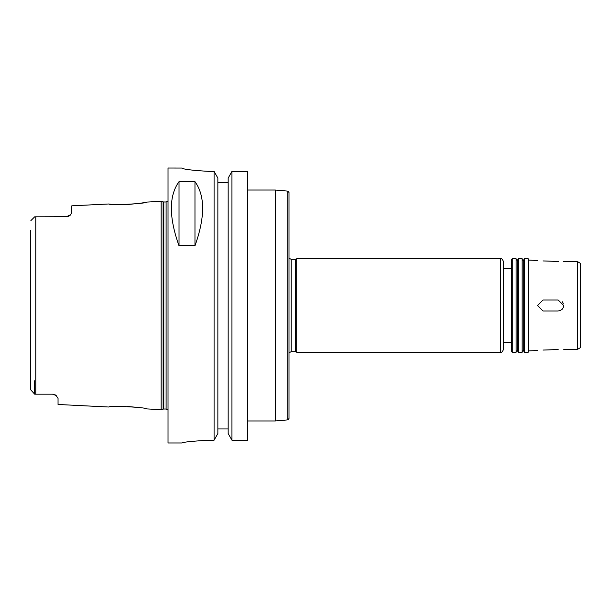 <?xml version="1.0" encoding="UTF-8"?>
<svg xmlns="http://www.w3.org/2000/svg" width="611" height="611" viewBox="0 0 611 611"><rect width="100%" height="100%" fill="white"/><g stroke="black" fill="none" stroke-linecap="round" stroke-linejoin="round"><path stroke-width="0.92" d="M562.074 301.62A5.499 5.499 0 0 1 563.258 303.4M558.179 300.001L563.678 305.5L563.258 307.6L562.074 309.38L560.295 310.571L558.202 310.999L543.057 310.999L537.558 305.5L543.057 300.001L558.179 300.001L543.057 300.001M558.179 310.999L543.057 310.999M558.179 261.447L543.057 260.943L558.179 261.447C565.274 261.309 565.274 261.309 558.179 261.447L558.423 261.455M563.243 261.325L577.701 261.745L577.701 349.255L563.678 349.713M543.057 260.943C535.962 260.339 535.962 260.339 543.057 260.943M558.179 349.553C565.274 349.691 565.274 349.691 558.179 349.553C565.274 349.691 565.274 349.691 558.179 349.553L543.057 350.057C535.962 350.661 535.962 350.661 543.057 350.057L558.179 349.553M247.761 190.021L275.255 190.021L275.255 420.979L247.761 420.979M287.75 419.887L287.75 191.113L289.003 192.48L289.003 418.52L287.75 419.887L275.255 420.979M289.003 352.791L291.203 351.692L291.203 259.308L295.525 259.308L295.525 351.692L296.702 352.242L500.715 352.242C501.318 352.975 502.234 352.058 503.464 349.492L503.464 261.508C502.234 258.942 501.318 258.025 500.715 258.759L500.715 352.242M295.525 259.308L296.702 258.759L296.702 352.242M512.262 258.759L511.713 259.308L511.713 351.692L512.262 352.242L516.112 352.242L516.112 258.759L512.262 258.759L512.262 352.242M516.112 258.759L517.212 260.66L517.212 350.34L516.112 352.242M518.311 305.5L518.311 352.242L522.161 352.242L522.161 258.759L518.311 258.759L518.311 305.5M522.161 258.759L523.26 260.66L523.26 350.34L522.161 352.242M524.36 305.5L524.36 352.242L528.21 352.242L528.21 258.759L524.36 258.759L524.36 305.5M528.21 258.759L528.759 259.308L528.759 351.692L528.21 352.242M577.701 261.745L580.45 263.333L580.45 347.667L577.701 349.255M56.159 395.523L58.045 398.41L58.045 404.482L108.957 407.025C108.666 405.376 147.03 407.354 146.693 408.912L161.151 409.637L161.151 201.363L146.693 202.088C145.181 202.676 138.812 203.478 127.577 204.502C116.564 204.586 110.354 204.41 108.957 203.975C108.666 205.624 147.03 203.646 146.693 202.088M137.2 407.354L127.577 406.498M30.55 230.248L30.55 389.627L34.674 394.171L52.546 394.171A5.499 5.499 0 0 1 52.79 394.179M67.393 216.714A5.499 5.499 0 0 0 67.47 216.699A5.499 5.499 0 0 1 67.393 216.714L34.674 216.829L30.871 220.632M34.674 380.752L34.674 394.171L30.55 389.627L30.55 380.752L30.55 389.627M66.293 216.829L70.647 214.69A5.499 5.499 0 0 1 69.417 215.851A5.499 5.499 0 0 0 70.647 214.69L71.793 212.238L71.793 205.831L108.957 203.975M71.602 213.132L70.647 214.69M69.417 215.851L67.47 216.699M52.546 394.171L55.433 394.989A5.499 5.499 0 0 1 56.143 395.516L52.546 394.171M179.023 245.805C168.819 217.21 168.819 195.826 179.023 181.658L194.97 181.658C205.174 195.826 205.174 217.21 194.97 245.805L179.023 245.805L179.023 181.658M194.97 181.658L194.97 245.805M217.86 182.689L228.17 182.689L217.86 182.689M209.268 440.195C192.572 441.134 183.407 442.058 181.773 442.975C183.407 442.058 192.572 441.134 209.268 440.195L214.087 440.195L217.86 433.52L217.86 178.099L214.087 171.393L214.087 440.195M214.087 171.393L209.268 171.393C192.564 170.423 183.399 169.308 181.773 168.056L168.025 168.025L168.025 442.975L181.773 442.975M181.773 168.056C183.399 169.308 192.564 170.423 209.268 171.393M231.943 171.393L228.17 178.099L228.17 433.52L231.943 440.195L247.761 440.195L247.761 171.393L231.943 171.393L231.943 440.195M217.86 428.953L228.17 428.953M35.774 216.829L35.774 394.171M163.114 409.11L163.824 409.019L163.824 201.981L163.114 201.89L163.114 409.11L161.151 409.637M163.824 201.981L166.1 201.981L166.1 409.019L168.025 409.805M287.75 191.113L275.255 190.021M291.203 259.308L289.003 258.209M291.203 351.692L295.525 351.692M296.702 258.759L500.715 258.759M503.464 342.618L511.713 342.618M503.464 268.382L511.713 268.382M517.212 350.34L518.311 352.242M517.212 260.66L518.311 258.759M523.26 350.34L524.36 352.242M523.26 260.66L524.36 258.759M537.558 260.423L528.759 260.133M537.558 350.577L528.759 350.867M163.114 201.89L161.151 201.363M163.824 409.019L166.1 409.019M166.1 201.981L168.025 201.195"/></g></svg>
